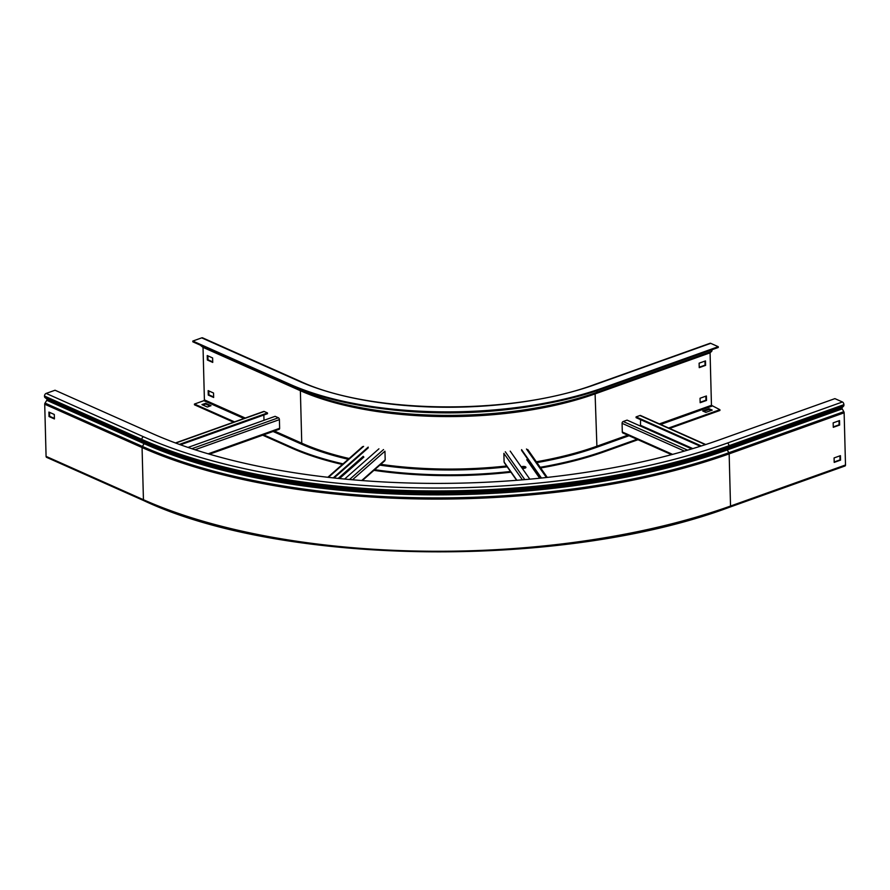 <?xml version="1.0" encoding="UTF-8"?>
<svg xmlns="http://www.w3.org/2000/svg" width="890" height="890" viewBox="0 0 890 890"><rect width="100%" height="100%" fill="white"/><g stroke="black" fill="none" stroke-linecap="round" stroke-linejoin="round"><path stroke-width="1.33" d="M192.807 341.048L290.162 384.38A222.233 87.876 -1.5 0 0 603.275 387.751L718.252 346.7L718.274 347.467L603.298 388.518A222.233 87.876 -1.5 0 1 290.184 385.147L192.83 341.816L192.807 341.048L201.707 337.866L299.062 381.209A210.563 83.26 -1.5 0 0 595.733 384.402L710.721 343.34L718.252 346.7M595.733 384.402A2.225 1.302 70.4 0 0 595.043 384.347C511.683 415.663 369.795 414.095 300.019 381.22L202.664 337.877A2.225 1.569 114 0 0 201.707 337.866M233.569 422.216L194.476 404.805L194.454 404.049L203.888 400.678L204.4 399.855L203.031 347.378L201.095 345.854A1.88 1.324 -66 0 1 200.662 345.298M262.695 435.188L291.831 448.148A222.233 87.876 -1.5 0 0 342.372 464.458M194.454 404.049L234.515 421.871M263.64 434.843L291.809 447.381A222.233 87.876 -1.5 0 0 343.062 463.857M373.945 470.343A222.233 87.876 -1.5 0 0 510.96 472.201M540.664 467.973A222.233 87.876 -1.5 0 0 604.944 451.519L637.997 439.716M374.69 469.686A222.233 87.876 -1.5 0 0 510.459 471.489M540.186 467.283A222.233 87.876 -1.5 0 0 604.922 450.752L637.04 439.293M669.591 428.435L719.921 410.468L719.899 409.7L711.455 405.306L710.075 352.829L711.611 351.35A1.88 1.101 -109.6 0 0 711.944 349.726M668.635 428.012L719.899 409.7M595.043 384.347L710.02 343.295A2.225 1.302 70.4 0 1 710.721 343.34M700.152 402.714L706.515 400.444L706.393 395.983L700.041 398.253L700.152 402.714M699.24 367.648L705.592 365.367L705.481 360.906L699.117 363.176L699.24 367.648M709.074 408.71L702.722 410.98L705.859 412.382L712.223 410.101L709.074 408.71L709.096 409.478L711.277 410.446M208.271 395.082L213.656 397.474L213.533 393.013L208.149 390.621L208.271 395.082L208.905 394.849L208.805 390.91M207.348 360.005L212.732 362.408L212.621 357.947L207.237 355.544L207.348 360.005L207.982 359.782L207.882 355.833M205.646 403.292L201.941 404.616L207.326 407.008L211.03 405.684L205.646 403.292L205.668 404.049L210.096 406.018M705.87 396.172L705.97 400.2L700.141 402.291M704.947 361.095L705.058 365.134L699.229 367.214M703.678 411.403L709.096 409.478M213.644 396.962L208.905 394.849M212.721 361.885L207.982 359.782M202.898 405.039L205.668 404.049M180.447 444.789L267.501 413.705L267.49 412.938L264.208 411.48A1.524 0.901 -109.6 0 0 263.729 411.447L175.452 442.964M263.863 415.007L263.996 420.303M278.692 429.269A1.524 0.901 -109.6 0 0 279.16 429.303A1.524 0.901 -109.6 0 0 279.638 428.301L279.416 419.635A1.524 0.901 -109.6 0 0 278.392 417.788L275.11 416.331L188.013 447.425M267.49 412.938L179.368 444.399M691.764 448.916L627.072 420.125L623.2 421.504A1.524 1.079 114 0 0 622.077 423.317L622.299 431.995A1.524 1.079 114 0 0 622.844 432.974L671.549 454.657M640.466 426.076L640.589 419.668M705.748 444.533L640.611 415.53A1.524 1.079 114 0 0 639.943 415.519L636.083 416.898L636.105 417.666L700.341 446.268M636.083 416.898L701.331 445.957M46.08 456.381L143.435 499.724A1.524 1.079 -66 0 0 143.969 500.703L46.625 457.36A1.524 1.079 -66 0 1 46.08 456.381L44.711 404.205A1.524 1.079 -66 0 1 45.034 403.081L46.781 400.311A1.046 0.734 114 0 0 46.747 398.943L44.967 397.53A1.88 1.324 -66 0 1 44.511 396.451L44.5 396.061A2.225 1.569 -66 0 1 46.146 393.413L55.047 390.232L152.39 433.575A402.792 159.266 -1.5 0 0 719.91 439.682L834.898 398.631L842.43 401.98A2.225 1.302 -109.6 0 1 843.92 404.661L843.931 405.061A1.88 1.101 -109.6 0 1 843.598 406.129L842.196 407.509A1.046 0.612 70.4 0 0 842.229 408.877L843.809 411.681A1.524 0.901 -109.6 0 1 844.132 412.804L845.5 464.992A1.524 0.901 -109.6 0 1 845.022 465.982A1.524 0.901 -109.6 0 1 844.554 465.948M839.915 455.847L840.015 459.885L834.186 461.966M838.992 420.77L839.103 424.808L833.274 426.889M54.401 418.422L49.662 416.309L49.562 412.37M834.086 457.927L840.438 455.658L840.56 460.119L834.197 462.388L834.086 457.927M833.162 422.861L839.526 420.592L839.637 425.053L833.285 427.322L833.162 422.861M48.906 412.081L54.29 414.473L54.412 418.934L49.028 416.542L48.906 412.081M49.028 416.542L49.662 416.309M361.696 480.533L385.181 459.852L384.958 451.186L352.484 479.777M378.929 448.816L344.597 479.054M368.215 447.103L333.238 477.886M368.226 447.87L334.039 477.974M522.408 479.832L503.874 453.355L504.096 462.021L516.879 480.277M521.607 450.407L540.975 478.086M521.585 449.639L541.454 478.03M521.607 467.417L522.886 467.25A2.425 0.957 178.5 0 1 525.745 467.728M510.204 451.119L529.828 479.176M522.397 468.541L524.143 468.318A2.425 0.957 -1.5 0 0 525.934 467.339A2.425 0.957 -1.5 0 0 522.875 466.493L521.117 466.716M290.162 384.38L290.184 385.147M291.831 448.148L291.809 447.381M604.944 451.519L604.922 450.752M603.275 387.751L603.298 388.518M536.915 462.611A209.873 82.981 -1.5 0 0 596.934 447.203L595.098 393.881L596.623 392.401A1.88 1.101 -109.6 0 0 596.945 390.71M273.074 431.483L301.243 444.021L301.755 443.187L300.375 390.71L298.45 389.197A211.631 83.682 -1.5 0 0 596.623 392.401L711.611 351.35M202.831 346.955L300.175 390.287A209.428 82.803 -1.5 0 0 595.243 393.469L710.231 352.418M203.031 347.378L300.375 390.71A209.172 82.714 -1.5 0 0 595.098 393.881L710.075 352.829M536.336 461.776A209.172 82.714 -1.5 0 0 596.467 446.368L627.806 435.177M659.401 423.896L711.455 405.306M596.934 447.203L629.052 435.733M660.647 424.452L711.922 406.151M389.609 409.567A211.753 83.727 -1.5 0 0 534.211 405.773M201.095 345.854L298.45 389.197A1.88 1.324 -66 0 1 297.95 388.418M274.387 431.005L301.755 443.187A209.172 82.714 -1.5 0 0 349.147 458.506M380.775 464.335A209.172 82.714 -1.5 0 0 506.61 465.982M301.243 444.021A209.873 82.981 -1.5 0 0 348.279 459.262M379.863 465.136A209.873 82.981 -1.5 0 0 507.211 466.838M204.4 399.855L245.262 418.044M203.888 400.678L243.938 418.511M300.019 381.22A2.225 1.569 114 0 0 299.062 381.209M278.392 417.788L191.817 448.705M279.416 419.635L195.043 449.762M279.638 428.301L208.193 453.811M264.208 411.48L175.742 443.064M639.943 415.519L705.37 444.655M622.299 431.995L672.584 454.378M622.077 423.317L684.432 451.085M623.2 421.504L687.581 450.162M640.744 425.409L692.832 448.593M729.566 507A1.524 0.901 -109.6 0 0 730.045 507.044A1.524 0.901 -109.6 0 0 730.523 506.043A416.687 164.761 -1.5 0 1 143.435 499.724L142.066 447.548A1.524 1.079 -66 0 1 142.389 446.424L144.124 443.654A1.046 0.734 114 0 0 144.091 442.286A413.872 163.649 -1.5 0 0 727.219 448.56L842.196 407.509M845.5 464.992L730.523 506.043L729.155 453.867A1.524 0.901 -109.6 0 0 728.832 452.732L727.252 449.928A1.046 0.612 70.4 0 1 727.219 448.56L728.621 447.18A1.88 1.101 -109.6 0 0 728.955 446.113L728.943 445.723A2.225 1.302 -109.6 0 0 727.453 443.042L842.43 401.98M46.747 398.943L144.091 442.286L142.322 440.873A1.88 1.324 -66 0 1 141.855 439.793L141.855 439.404A2.225 1.569 -66 0 1 143.49 436.756A414.462 163.882 -1.5 0 0 727.453 443.042M44.5 396.061L141.855 439.404A416.687 164.761 -1.5 0 0 728.943 445.723L843.92 404.661M44.511 396.451L141.855 439.793A416.687 164.761 -1.5 0 0 728.955 446.113L843.931 405.061M44.967 397.53L142.322 440.873A416.12 164.539 -1.5 0 0 728.621 447.18L843.598 406.129M46.781 400.311L144.124 443.654A413.872 163.649 -1.5 0 0 727.252 449.928L842.229 408.877M45.034 403.081L142.389 446.424A416.231 164.583 -1.5 0 0 728.832 452.732L843.809 411.681M44.711 404.205L142.066 447.548A416.687 164.761 -1.5 0 0 729.155 453.867L844.132 412.804M46.146 393.413L143.49 436.756M383.534 449.561L349.514 479.51M363.609 446.368L328.41 477.351M363.242 456.336L338.167 478.408M363.888 457.082L339.502 478.553M526.48 449.005L546.416 477.507M505.309 451.764L524.811 479.621M526.758 459.718L539.696 478.219M527.414 458.995L540.786 478.108M522.875 466.493L522.886 467.25M279.16 429.303L209.473 454.189M143.969 500.703C283.387 566.24 564.06 569.244 730.045 507.044L845.022 465.982M384.803 460.775L362.319 480.578M362.63 446.624L327.809 477.285M527.759 449.539L547.272 477.407M504.319 462.711L516.634 480.3"/></g></svg>
